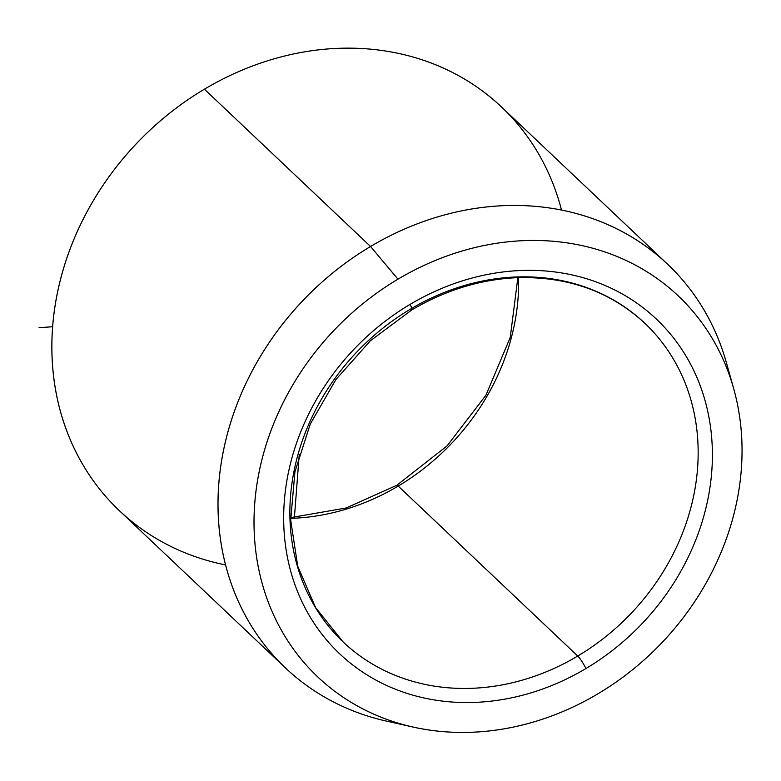 <?xml version="1.0" encoding="UTF-8"?>
<svg xmlns="http://www.w3.org/2000/svg" width="781" height="781" viewBox="0 0 781 781"><rect width="100%" height="100%" fill="white"/><g stroke="black" fill="none" stroke-linecap="round" stroke-linejoin="round"><path stroke-width="1.17" d="M577.745 656.05A10.973 1.728 59.2 0 1 585.945 668.526A230.395 198.921 -46.6 0 1 302.511 602.815A230.395 198.921 -46.6 0 1 410.123 304.365A10.973 1.728 59.2 0 1 411.714 309.989A10.973 1.728 -120.8 0 0 410.123 304.365A230.395 198.921 -46.6 0 1 693.557 370.077A230.395 198.921 -46.6 0 1 585.945 668.526A10.973 1.728 -120.8 0 0 577.745 656.05A219.422 189.451 133.4 0 0 644.872 323.295A219.422 189.451 -46.6 0 1 577.745 656.05A219.422 189.451 -46.6 0 1 343.152 641.972A219.422 189.451 133.4 0 0 577.745 656.05L398.203 486.065A219.422 189.451 -46.6 0 1 290.659 518.359A219.422 189.451 133.4 0 0 398.203 486.065A10.973 1.728 -120.8 0 0 396.777 485.304A10.973 1.728 59.2 0 1 398.203 486.065L577.745 656.05M410.289 309.227A10.973 1.728 -120.8 0 0 411.714 309.989L370.331 340.809L335.869 379.586L310.252 424.112L294.925 471.87L290.698 520.136L297.737 566.215L315.563 607.559L343.152 641.972A219.422 189.451 -46.6 0 1 410.289 309.227A219.422 189.451 -46.6 0 1 644.872 323.295C609.854 290.981 566.567 275.81 514.991 277.782C479.202 279.764 444.779 290.503 411.714 309.989M413.198 727.072L386.683 721.156A277.938 239.972 -46.6 0 1 218.133 512.785A277.938 239.972 -46.6 0 1 370.545 246.493L397.968 279.178A262.26 226.431 133.4 0 0 254.147 530.445A262.26 226.431 133.4 0 0 413.198 727.072A262.26 226.431 133.4 0 0 598.109 693.704A262.26 226.431 133.4 0 0 733.671 388.587A262.26 226.431 133.4 0 0 397.968 279.178L370.545 246.493A277.938 239.972 -46.6 0 1 726.32 362.443L733.671 388.587M285.504 667.97L119.366 510.676A277.938 239.972 -46.6 0 1 204.407 89.19L370.545 246.493A277.938 239.972 133.4 0 0 285.504 667.97A277.938 239.972 133.4 0 0 400.272 723.762M370.545 246.493L204.407 89.19A277.938 239.972 -46.6 0 1 501.548 107.017L667.687 264.32A277.938 239.972 133.4 0 0 370.545 246.493M729.659 375.866A277.938 239.972 133.4 0 0 667.687 264.32M518.584 277.626A219.422 189.451 -46.6 0 1 398.203 486.065A219.422 189.451 133.4 0 0 518.584 277.626M397.968 279.178A262.26 226.431 -46.6 0 1 720.599 353.978A262.26 226.431 -46.6 0 1 598.109 693.704A262.26 226.431 -46.6 0 1 275.468 618.903A262.26 226.431 -46.6 0 1 397.968 279.178M410.123 304.365A230.395 198.921 133.4 0 0 302.511 602.815A230.395 198.921 133.4 0 0 585.945 668.526A230.395 198.921 133.4 0 0 693.557 370.077A230.395 198.921 133.4 0 0 410.123 304.365M561.51 210.079A277.938 239.972 133.4 0 0 204.407 89.19A277.938 239.972 133.4 0 0 52.093 358.118A277.938 239.972 133.4 0 0 225.553 564.917M299.269 454.21L294.349 518.223M52.62 326.741L39.05 327.678M517.852 277.655L510.247 337.412L485.967 395.176L447.025 445.931L396.777 485.304L346.159 507.972L290.639 517.637"/></g></svg>

